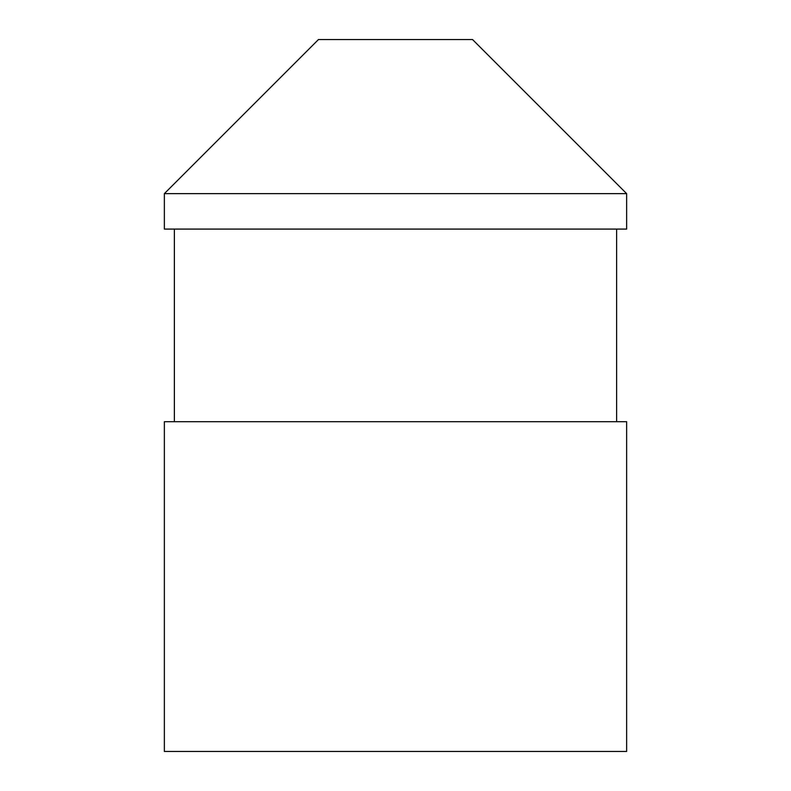 <?xml version="1.0" encoding="UTF-8"?>
<svg xmlns="http://www.w3.org/2000/svg" width="791" height="791" viewBox="0 0 791 791"><rect width="100%" height="100%" fill="white"/><g stroke="black" fill="none" stroke-linecap="round" stroke-linejoin="round"><path stroke-width="0.59" stroke-dasharray="3.96 2.97" d="M318.457 39.55L472.543 39.55M164.36 229.083L626.64 229.083M164.36 193.637L626.64 193.637M616.624 229.083L174.376 229.083L616.624 229.083M616.624 421.692L174.376 421.692L616.624 421.692M164.36 421.692L626.64 421.692M164.36 751.45L626.64 751.45"/><path stroke-width="1.19" d="M626.64 193.637L472.543 39.55L318.457 39.55L164.36 193.637L164.36 229.083L626.64 229.083L626.64 193.637L164.36 193.637M616.624 229.083L616.624 421.692M626.64 421.692L164.36 421.692L164.36 751.45L626.64 751.45L626.64 421.692M174.376 229.083L174.376 421.692"/></g></svg>
